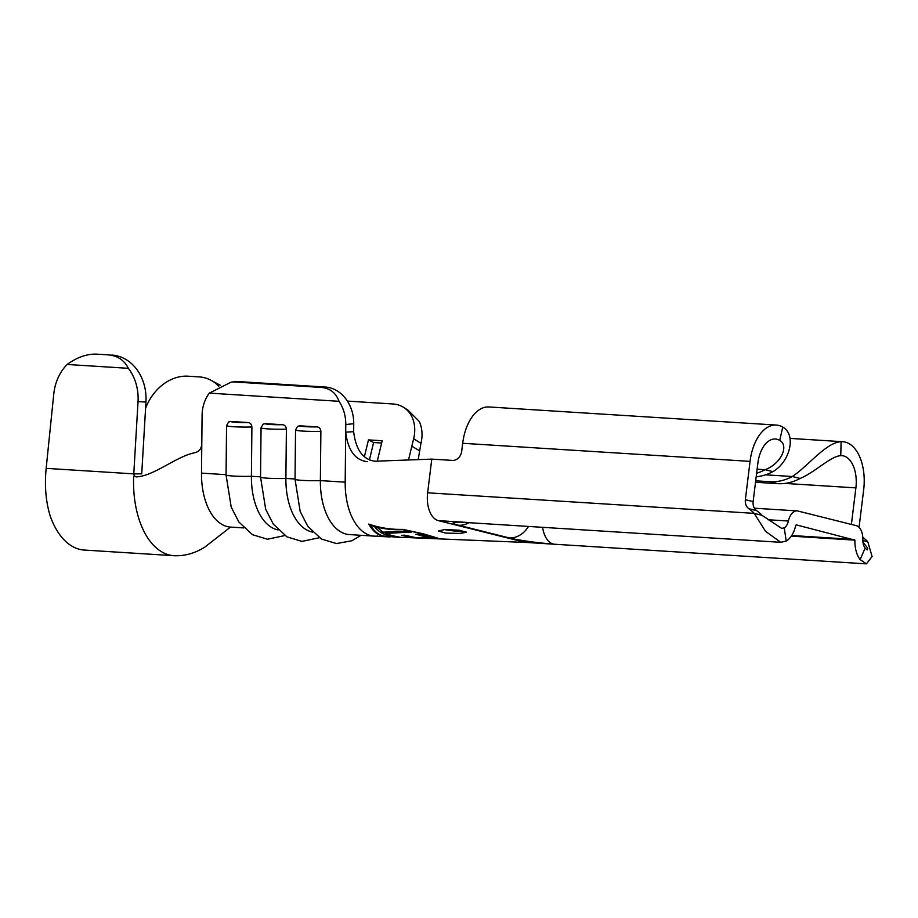 <?xml version="1.0" encoding="UTF-8"?>
<svg xmlns="http://www.w3.org/2000/svg" width="918" height="918" viewBox="0 0 918 918"><rect width="100%" height="100%" fill="white"/><g stroke="black" fill="none" stroke-linecap="round" stroke-linejoin="round"><path stroke-width="1.38" d="M444.369 529.56A13.988 1.205 -173 0 0 460.492 531.556A13.988 1.205 -173 0 0 465.782 531.614M460.251 533.438L445.792 533.094L438.448 531.017L444.691 529.537L459.161 530.191L466.47 532.222L460.251 533.438M263.076 424.185L265.291 423.634L282.492 424.713C284.787 424.954 286.083 426.434 286.393 429.154A16.776 1.274 -179.4 0 1 268.274 428.913A16.776 1.274 -179.4 0 1 261.056 427.788L263.076 424.185M297.558 426.354L299.773 425.803L316.985 426.893C319.269 427.134 320.566 428.603 320.875 431.322A16.776 1.274 -179.4 0 1 302.768 431.081A16.776 1.274 -179.4 0 1 295.539 429.957L297.558 426.354M228.593 422.016L230.808 421.465L248.009 422.544C250.293 422.785 251.589 424.265 251.899 426.973A16.776 1.274 -179.4 0 1 233.792 426.744A16.776 1.274 -179.4 0 1 226.562 425.619L228.593 422.016M862.954 542.045L867.751 548.264L867.269 549.905L865.123 548.103A10.683 6.059 -86.4 0 1 862.851 539.669A14.688 8.331 -86.4 0 0 856.276 525.647L797.926 511.028A14.688 8.331 -86.4 0 0 797.065 510.89L754.389 508.205M138.033 401.636L133.776 473.895L141.728 473.849L145.951 402.027L138.033 401.636A44.752 36.858 -87.1 0 0 128.336 368.313L67.129 364.469A44.752 36.858 -87.1 0 0 53.772 393.983L46.164 468.364C44.466 485.817 45.82 501.744 50.238 516.145A79.717 45.211 93.6 0 0 84.261 550.054L173.927 555.7M173.789 555.688A79.717 45.211 93.6 0 1 133.741 489.684A79.717 45.211 93.6 0 1 133.638 476.901L134.28 475.914L133.776 473.895M218.748 386.191A44.752 36.009 -65.3 0 0 209.545 379.524L220.423 385.319M209.545 379.524A44.752 36.009 -65.3 0 0 198.988 376.885L188.11 376.196A44.752 36.009 -65.3 0 0 145.583 408.418M100.154 354.325A44.752 36.858 92.9 0 1 100.544 354.337A44.752 36.858 92.9 0 1 100.923 354.359L100.544 354.337M128.336 368.313C124.251 360.108 117.424 355.61 107.842 354.841L100.923 354.359M111.801 355.048A44.752 36.858 92.9 0 1 145.951 402.027M107.842 354.841L96.964 354.164C87.244 353.717 77.307 357.148 67.129 364.469M243.775 527.919L230.544 527.093A57.341 32.52 -86.4 0 1 230.487 527.081A57.341 32.52 -86.4 0 1 201.501 473.126L201.799 443.543C201.558 448.5 199.275 451.553 194.949 452.7C176.394 456.235 154.155 476.098 136.208 476.912L136.151 476.924M136.208 476.912L134.28 475.914M382.462 535.653L382.416 536.032C377.172 534.758 372.616 530.776 368.726 524.086C379.811 527.919 391.171 529.686 402.83 529.365L423.232 533.794L437.84 538.166L428.098 538.315M374.234 536.135L349.414 534.574A57.341 32.52 -86.4 0 1 320.371 480.607L345.191 482.168A57.341 32.52 93.6 0 0 364.216 532.589A57.341 32.52 93.6 0 0 374.234 536.135A57.341 32.52 93.6 0 0 374.751 536.158A57.341 32.52 93.6 0 0 377.631 536.032M408.808 458.725L413.651 438.724A34.964 27.494 -57.7 0 0 403.61 407.374L408.12 410.231L419.17 421.362A34.964 27.494 122.3 0 1 420.949 443.337L418.356 458.61M526.129 542.446A24.66 13.988 -86.4 0 1 525.968 542.435A24.66 13.988 -86.4 0 1 524.522 542.205L438.368 520.632A24.66 13.988 -86.4 0 1 427.639 492.805L431.77 459.115L452.471 460.411A9.788 8.021 104.1 0 0 461.697 451.243L462.683 443.291L750.063 461.375A42.308 23.994 -86.4 0 1 776.261 425.057A42.308 23.994 -86.4 0 1 782.756 427.099C796.755 434.822 789.847 462.098 772.887 471.645A55.941 45.82 104.1 0 1 756.191 476.763M367.361 461.674C355.186 460.285 347.968 450.44 345.707 432.149L353.659 431.689C355.817 449.671 362.897 459.516 374.9 461.226L431.77 459.115M345.191 482.168L345.776 424.518A34.964 28.676 -95.7 0 0 339.029 401.292C335.873 392.835 329.998 388.222 321.38 387.453L325.362 387.052A34.964 28.676 84.3 0 1 353.74 423.714L353.659 431.689M231.233 382.106L235.318 381.693A34.964 28.676 84.3 0 1 239.15 381.624L231.233 382.106L209.304 393.122L339.029 401.292M209.304 393.122A34.964 28.676 -95.7 0 0 202.086 415.475L201.799 443.543M278.097 529.927A57.341 32.52 -86.4 0 1 251.406 476.27L251.899 426.973M312.59 532.096A57.341 32.52 -86.4 0 1 285.888 478.439L286.393 429.154M361.015 535.297L351.915 540.771L336.424 543.559L321.426 539.027L307.794 526.312L300.175 511.441L295.034 479.253A16.776 1.274 -179.4 0 0 302.263 480.378A16.776 1.274 -179.4 0 0 320.371 480.607L320.875 431.322M239.15 381.624L325.362 387.052M235.169 382.026L321.38 387.453M403.61 407.374A34.964 27.494 -57.7 0 0 392.881 403.966L347.383 401.097M364.4 456.716L368.474 439.894L382.198 440.755L377.264 461.169M411.826 446.251L419.205 450.554M369.38 459.952L373.603 442.51L368.474 439.894M381.647 443.015L373.603 442.51M374.9 461.226L376.334 461.226M767.907 519.737L788.401 521.022A10.683 6.059 -86.4 0 1 784.259 527.85L781.666 528.355L761.986 515.308A44.752 36.663 -75.9 0 0 756.604 510.626A9.788 8.021 104.1 0 1 753.139 501.63L757.843 463.326A28.32 16.065 -86.4 0 1 775.377 439.011A28.32 16.065 -86.4 0 1 779.726 440.376C789.136 445.551 781.367 463.613 765.107 469.695L772.887 471.645M757.12 469.19L765.107 469.695A55.941 45.82 104.1 0 1 756.627 473.229M761.986 515.308L754.206 513.357A44.752 36.663 -75.9 0 0 748.824 508.675A9.788 8.021 104.1 0 1 745.359 499.679L750.063 461.375M755.514 482.271L777.58 483.66A55.941 45.82 -75.9 0 0 800.117 478.462C815.264 472.081 830.87 456.051 840.773 455.672A28.32 16.065 -86.4 0 1 841.909 455.672A28.32 16.065 -86.4 0 1 855.886 487.883L851.399 524.419M755.698 480.825L769.8 481.709A55.941 45.82 -75.9 0 0 792.337 476.511L800.117 478.462M765.52 474.824L792.337 476.511C807.633 466.539 826.257 442.258 841.095 441.719A42.308 23.994 -86.4 0 1 842.781 441.719A42.308 23.994 -86.4 0 1 863.666 489.833L859.064 527.311M862.805 537.397A44.752 36.663 104.1 0 1 867.808 541.815L862.851 540.576M784.259 527.85L786.21 541.092A24.66 13.988 -86.4 0 0 795.768 525.337L796.227 524.855L854.899 540.14L791.293 536.135M788.401 521.022A14.688 8.331 -86.4 0 1 797.065 510.89M865.123 548.103L860.132 559.613A24.66 13.988 -86.4 0 1 854.899 540.14M867.808 541.815L872.1 556.526L866.385 563.859L860.132 559.613M786.21 541.092L780.782 542.308L765.509 531.315L754.206 513.357L427.639 492.805M779.726 440.376L782.756 427.099M776.261 425.057L488.869 406.961A42.308 23.994 93.6 0 0 462.683 443.291M422.05 533.897L436.016 538.074L418.16 537.971L432.871 537.374L418.883 534.046L415.877 534.299L427.375 537.019L416.141 537.73L404.631 535.148L401.648 535.343L413.169 537.764L400.718 537.351L392.674 535.768L389.702 535.86L397.276 537.237L383.575 536.032C378.618 534.873 374.223 531.293 370.424 525.28C380.89 528.665 391.596 530.134 402.566 529.675L422.096 533.565M370.424 525.28L370.516 524.511M390.689 535.205L385.262 533.415L411.413 532.073L408.923 531.407L382.84 532.142L377.734 527.735L374.842 527.093C378.698 531.591 382.99 534.322 387.717 535.274L390.689 535.205M385.262 533.415L385.388 532.314M387.717 535.274L387.832 534.356M427.375 537.019L427.478 536.112M413.169 537.764L413.249 537.145M265.291 423.634A12.588 0.964 0.6 0 0 270.707 424.495A12.588 0.964 0.6 0 0 282.492 424.713M299.773 425.803A12.588 0.964 0.6 0 0 305.189 426.663A12.588 0.964 0.6 0 0 316.985 426.893M230.808 421.465A12.588 0.964 0.6 0 0 236.224 422.326A12.588 0.964 0.6 0 0 248.009 422.544M260.551 476.844L251.406 476.27A16.776 1.274 -179.4 0 1 233.287 476.04A16.776 1.274 -179.4 0 1 226.058 474.916L226.562 425.619M295.034 479.012L285.888 478.439A16.776 1.274 -179.4 0 1 267.769 478.209A16.776 1.274 -179.4 0 1 260.551 477.085L261.056 427.788M133.776 473.872L46.164 468.364M353.74 423.714L345.776 424.518M201.501 473.126L226.069 474.675M420.949 443.337L413.651 438.724M469.006 522.698A24.66 20.207 104.1 0 1 458.61 525.245L509.192 537.914A31.969 2.743 -173 0 0 553.256 544.018L524.522 542.205M458.61 525.245A31.969 2.743 7 0 1 467.101 522.434A24.66 13.988 93.6 0 0 468.547 522.663L780.782 542.32M438.368 520.632L467.101 522.434M748.824 508.675L756.604 510.626M745.359 499.679L753.139 501.63M769.8 481.709L777.58 483.66M784.982 483.419L855.886 487.883M854.578 539.474L791.706 535.515M542.618 527.322A24.66 13.988 93.6 0 0 553.256 544.018M840.773 455.672L841.095 441.719M528.481 526.439A24.66 20.207 104.1 0 1 509.192 537.914M295.034 479.253L295.539 429.957M230.487 527.093L204.76 547.151C194.857 553.347 184.529 556.193 173.789 555.711M374.751 536.181L389.978 536.95M397.127 537.237L401.097 537.374M411.367 537.73L526.129 542.469M319.315 537.73L301.93 541.39L286.944 536.858L273.312 524.132L265.681 509.272L260.551 477.085M284.832 535.561L267.448 539.222L252.461 534.689L238.818 521.963L231.198 507.092L226.058 474.916M866.385 563.859L525.968 542.435M842.781 441.719L790.008 438.391M468.547 522.663L462.259 522.204"/></g></svg>
